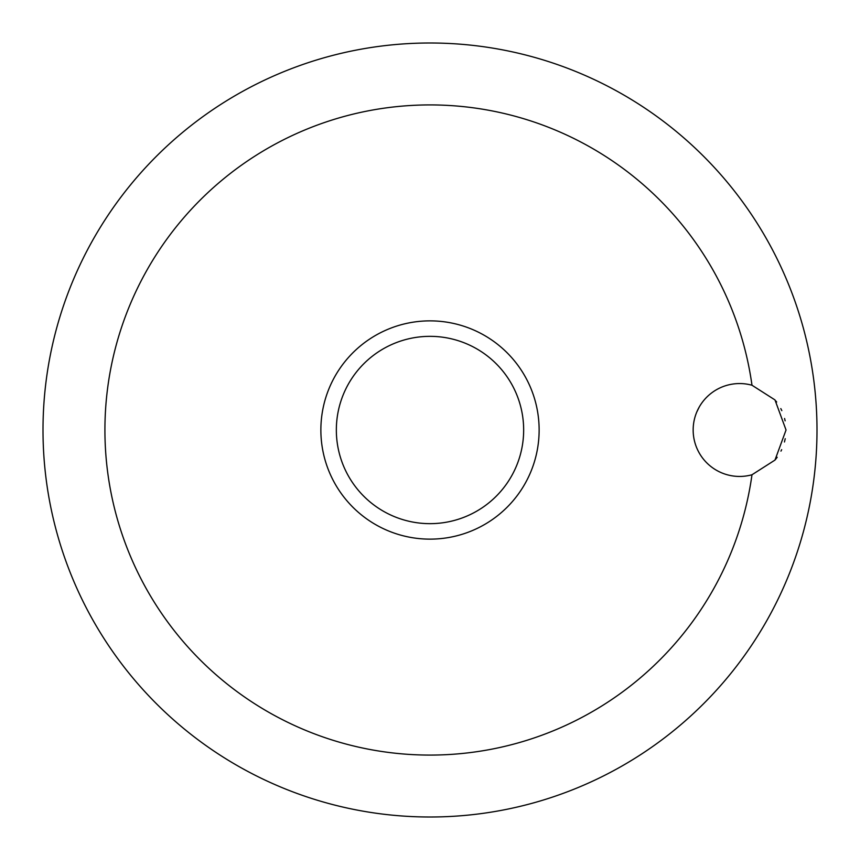 <?xml version="1.0" encoding="UTF-8"?>
<svg xmlns="http://www.w3.org/2000/svg" width="860" height="860" viewBox="0 0 860 860"><rect width="100%" height="100%" fill="white"/><g stroke="black" fill="none" stroke-linecap="round" stroke-linejoin="round"><path stroke-width="1.29" d="M786.04 430L774.978 460.079L751.984 474.763A46.44 46.44 0 0 1 693.16 430A46.44 46.44 0 0 1 751.984 385.237L774.978 399.921L786.04 430M751.984 385.237A325.08 325.08 0 0 0 407.565 105.694A325.08 325.08 0 0 0 104.92 430A325.08 325.08 0 0 0 407.565 754.306A325.08 325.08 0 0 0 751.984 474.763M43 430A387 387 0 0 0 430 817A387 387 0 0 0 817 430A387 387 0 0 0 430 43A387 387 0 0 0 43 430A387 387 0 0 0 430 817A387 387 0 0 0 817 430A387 387 0 0 0 430 43A387 387 0 0 0 43 430M785.126 420.841L784.589 418.498M781.815 410.65L780.805 408.586M776.666 402.018L775.903 401.029M699.191 407.113L696.847 411.875M430 539.134A109.134 109.134 0 0 0 539.134 430A109.134 109.134 0 0 0 430 320.866A109.134 109.134 0 0 0 320.866 430A109.134 109.134 0 0 0 430 539.134A109.134 109.134 0 0 1 320.866 430A109.134 109.134 0 0 1 430 320.866M775.43 459.541L777.182 457.284M780.955 451.124L781.675 449.662M784.46 441.997L785.223 438.697M523.654 430A93.654 93.654 0 0 0 430 336.346A93.654 93.654 0 0 0 336.346 430A93.654 93.654 0 0 0 430 523.654A93.654 93.654 0 0 0 523.654 430"/></g></svg>
